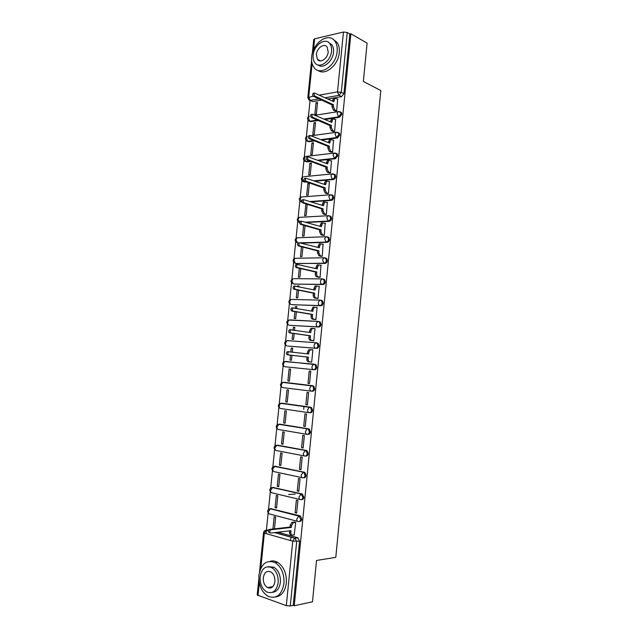 <?xml version="1.0" encoding="UTF-8"?>
<svg xmlns="http://www.w3.org/2000/svg" width="638" height="638" viewBox="0 0 638 638"><rect width="100%" height="100%" fill="white"/><g stroke="black" fill="none" stroke-linecap="round" stroke-linejoin="round"><path stroke-width="0.96" d="M325.085 119.466L339.528 117.264L341.88 114.29L341.474 112.535L340.325 111.953M322.031 139.993L337.47 137.952L339.831 135.017L339.392 133.206L338.196 132.624M318.769 160.561L335.413 158.702L337.773 155.8L337.311 153.941L336.178 153.367M315.22 181.168L333.347 179.517C334.631 179.246 335.413 178.289 335.7 176.654L335.213 174.732L334.049 174.166M311.28 201.799L331.274 200.396C332.558 200.149 333.339 199.2 333.626 197.565L333.108 195.587L331.912 195.037M306.782 222.439L329.192 221.338C330.476 221.115 331.258 220.182 331.553 218.547L330.994 216.505L329.766 215.963M301.431 243.062L327.111 242.344C328.387 242.153 329.176 241.228 329.463 239.585L328.873 237.488L327.645 236.953M295.761 263.454L325.021 263.422C326.297 263.247 327.079 262.338 327.374 260.695L326.744 258.534L325.555 258.007M293.807 284.022L322.916 284.556C324.2 284.412 324.981 283.519 325.276 281.868L324.606 279.635L323.458 279.133M291.853 304.645L320.818 305.761C322.094 305.642 322.876 304.757 323.171 303.106L322.461 300.809L321.353 300.315M289.891 325.324L318.705 327.023C319.981 326.935 320.762 326.066 321.058 324.415L320.308 322.038L319.247 321.568M287.929 346.059L316.584 348.364C317.86 348.292 318.649 347.439 318.936 345.78L318.139 343.34L316.328 342.773M284.66 361.579L314.024 364.162L313.274 364.322L311.95 366.73C311.894 368.413 312.397 369.394 313.473 369.665L314.462 369.761C315.738 369.721 316.52 368.876 316.815 367.217L315.969 364.697L314.024 364.162L314.981 364.593L315.826 367.121C315.539 368.78 314.749 369.625 313.473 369.665L284.955 366.746C283.87 366.483 283.36 365.534 283.416 363.899L284.747 361.563C282.124 362.839 281.908 364.45 284.117 366.379M311.519 391.174L312.333 391.23C313.609 391.214 314.39 390.384 314.686 388.725L313.784 386.126L311.886 385.639L312.795 386.046L313.689 388.654C313.402 390.312 312.612 391.15 311.336 391.158C310.259 390.919 309.749 389.954 309.805 388.271L311.185 385.791L311.886 385.639L283.384 382.258L282.682 382.401L281.286 384.802C281.238 386.437 281.757 387.37 282.841 387.609L311.208 391.142M309.534 412.738L310.196 412.762C311.464 412.778 312.253 411.957 312.548 410.298L311.591 407.61L309.749 407.188L310.594 407.57L311.551 410.25C311.256 411.917 310.475 412.738 309.199 412.722C308.114 412.515 307.596 411.566 307.66 409.875L309.095 407.331L309.749 407.188L281.262 403.168L280.608 403.304L279.157 405.768C279.109 407.403 279.627 408.328 280.72 408.535L308.944 412.682M307.548 434.358L308.05 434.358C309.326 434.406 310.108 433.593 310.403 431.934L309.39 429.167L307.604 428.8L308.385 429.151L309.398 431.918C309.103 433.585 308.321 434.398 307.045 434.35C305.961 434.175 305.442 433.242 305.498 431.551L306.998 428.935L307.604 428.8L279.133 424.134L277.028 426.798C276.972 428.433 277.49 429.342 278.591 429.526L306.679 434.287M305.546 456.034L305.897 456.026C307.173 456.098 307.955 455.301 308.25 453.642L307.173 450.787L305.442 450.476L306.168 450.803L307.245 453.658C306.95 455.325 306.168 456.122 304.892 456.05C303.8 455.899 303.281 454.982 303.337 453.291L305.442 450.476L277.004 445.172L274.882 447.884C274.826 449.527 275.353 450.428 276.453 450.572L304.414 455.955M303.536 477.774L303.744 477.766C305.012 477.862 305.793 477.08 306.088 475.414L304.948 472.479L303.289 472.224L303.943 472.519L305.084 475.462C304.789 477.128 304.007 477.91 302.731 477.814C301.63 477.695 301.112 476.793 301.168 475.103L303.289 472.224L274.866 466.266L272.737 469.042C272.681 470.685 273.208 471.57 274.316 471.689L302.141 477.687M301.511 499.57L301.575 499.57C302.851 499.698 303.632 498.924 303.927 497.257L302.133 493.971L301.12 494.043L302.914 497.329C302.619 499.004 301.83 499.777 300.562 499.642C299.461 499.562 298.935 498.677 298.991 496.978L301.12 494.043L272.713 487.432L270.576 490.263C270.528 491.914 271.054 492.783 272.163 492.871L299.86 499.482M299.445 521.445C300.697 521.581 301.463 520.815 301.75 519.165L300.482 516.054L298.943 515.927L300.737 519.268C300.442 520.943 299.661 521.709 298.385 521.549C297.276 521.493 296.75 520.624 296.806 518.925L298.943 515.927L270.56 508.661L268.415 511.556C268.367 513.199 268.893 514.053 270.01 514.116L297.587 521.334M269.515 587.223L270.313 588.069M318.96 60.092L319.04 60.602M310.06 100.429L308.409 116.658M308.042 120.223L306.368 136.787M306.001 140.328L304.31 156.972M303.951 160.505L302.26 177.212M301.902 180.737L300.195 197.517M299.836 201.026L298.129 217.885M297.771 221.386L296.056 238.309M295.697 241.802L293.974 258.789M293.616 262.282L291.885 279.332M291.534 282.817L289.796 299.94M289.437 303.425L287.69 320.603M287.339 324.088L285.585 341.33M285.234 344.823L283.479 362.121M283.12 365.614L281.358 382.967M280.999 386.476L279.237 403.878M278.878 407.395L277.107 424.852M276.748 428.385L274.97 445.89M274.611 449.439L272.825 466.992M272.466 470.557L270.679 488.15M270.313 491.738L268.518 509.371M268.151 512.992L266.062 533.607M312.301 53.488L313.721 39.508L314.63 38.838L343.459 32.02L347.247 32.498L349.839 33.997L343.93 93.634L341.577 96.641L327.972 98.986M321.592 100.086L312.835 101.602L308.872 99.887L307.819 97.55L313.322 96.194M367.105 43.129L350.892 33.75L294.246 605.733L312.484 601.793L316.528 560.451L335.795 557.349L380.806 90.54L363.357 81.465L367.105 43.129M349.839 33.997L350.892 33.75M277.913 532.204L297.786 537.746L294.9 538.113L296.686 541.526L290.282 605.996L286.318 605.669L257.202 595.007L258.829 579.017M290.282 605.996L293.209 605.366L294.246 605.733M294.198 534.875L295.721 522.339L294.174 522.043M275.648 517.051L274.173 516.668L272.928 528.982L274.46 528.814L275.648 517.051M275.09 507.649L276.557 508.015L277.801 495.718L276.326 495.367L275.09 507.649L276.613 507.513M295.107 512.721L296.646 513.111L297.89 500.543L296.359 500.176L295.107 512.721L296.694 512.577M288.575 494.514L295.242 494.059M277.235 486.371L278.71 486.714L279.946 474.457L278.479 474.13L277.235 486.371L278.758 486.284M297.268 490.989L298.807 491.348L300.059 478.819L298.52 478.484L297.268 490.989L298.855 490.885M279.38 465.166L280.856 465.477L282.092 453.251L280.616 452.964L279.38 465.166L280.895 465.126M299.429 469.329L300.969 469.648L302.213 457.159L300.673 456.856L299.429 469.329L301.008 469.265M281.517 444.024L282.993 444.295L284.229 432.109L282.754 431.862L281.517 444.024L283.025 444.024M301.583 447.724L303.122 448.012L304.358 435.563L302.819 435.299L301.583 447.724L303.154 447.716M283.647 422.946L285.13 423.185L286.358 411.039L284.875 410.816L283.647 422.946L285.146 422.986M303.728 426.2L305.267 426.447L306.503 414.038L304.964 413.807L303.728 426.2L305.291 426.232M285.776 401.932L287.252 402.139L288.48 390.025L286.996 389.842L285.776 401.932L287.267 402.012M305.865 404.731L307.404 404.947L308.64 392.577L307.101 392.378L305.865 404.731L307.42 404.811M287.897 380.982L289.373 381.157L290.593 369.083L289.11 368.931L287.897 380.982L289.381 381.101M308.002 383.334L309.542 383.518L310.77 371.18L309.223 371.021L308.002 383.334L309.55 383.454M290.505 355.167L290.003 360.095L291.486 360.239L291.981 355.334M310.132 361.937L311.671 362.153L312.891 349.855L311.344 349.728L312.883 349.919M292.308 352.072L292.698 348.196L291.223 348.077L292.698 348.26M292.714 333.339L292.108 339.272L293.592 339.384L294.182 333.546M312.253 340.66L313.784 340.851L315.005 328.594L314.159 328.538M294.517 330.229L294.804 327.382L293.32 327.286L294.788 327.509M310.172 321.089L311.065 321.233M294.908 311.583L294.214 318.514L295.689 318.585L296.375 311.83M314.367 319.455L315.898 319.614L317.118 307.396L316.528 307.372M296.718 308.457L296.901 306.623L295.418 306.567L296.877 306.822M297.101 289.891L296.303 297.818L297.786 297.858L298.56 290.186M316.472 298.313L318.011 298.448L319.223 286.263L318.761 286.255M298.911 286.757L298.991 285.928L297.507 285.904L298.967 286.199M299.294 268.271L298.393 277.179L299.876 277.187L300.737 268.606M318.569 277.243L320.109 277.339L320.93 265.201M301.471 246.723L300.466 256.604L301.957 256.58L302.914 247.097M320.667 256.229L322.206 256.301L323.067 244.202M303.64 225.238L302.548 236.092L304.031 236.036L305.076 225.653M322.748 235.286L324.287 235.326L325.189 223.268M305.921 203.857L304.613 215.636L306.096 215.556L307.237 204.272M324.83 214.4L326.369 214.416L327.294 202.398M305.801 203.865L307.237 204.319M307.859 183.513L306.671 195.244L308.162 195.132L309.35 183.377L307.859 183.513L309.286 184.007M326.903 193.577L328.442 193.569L329.383 181.591M309.909 163.216L308.728 174.916L310.22 174.772L311.4 163.057L309.909 163.216L311.328 163.743M328.977 172.826L330.516 172.786L331.465 160.848M311.958 142.984L310.778 154.651L312.269 154.476L313.449 142.784L311.958 142.984L313.37 143.55M331.034 152.131L332.573 152.067L333.53 140.169M314 122.807L312.819 134.443L314.311 134.235L315.491 122.584L314 122.807L315.403 123.413M333.092 131.5L334.631 131.412L335.596 119.553M316.033 102.694L314.861 114.29L316.352 114.05L317.525 102.439L316.033 102.694L317.437 103.332M335.141 110.932L336.681 110.813L337.654 98.994M303.696 409.309L303.991 406.374M318.266 120.502L310.802 121.643L308.577 120.742C306.99 118.947 307.197 117.432 309.223 116.196L308.393 117.91L309.861 121.236L317.325 120.096M314.701 140.958L308.768 141.74L306.567 140.87C304.932 139.068 305.147 137.553 307.205 136.317L306.344 138.079L307.819 141.365L313.752 140.575M310.81 161.446L306.726 161.9L304.541 161.055C302.875 159.253 303.09 157.73 305.187 156.493L304.294 158.296L305.769 161.55L309.853 161.087M306.487 181.958L304.677 182.125L302.524 181.304C300.809 179.493 301.024 177.97 303.162 176.734L302.237 178.584L303.72 181.79L305.53 181.631M284.261 382.321L312.875 385.719M282.004 403.2L310.738 407.235M279.739 424.15L308.601 428.816M277.474 445.172L306.447 450.468M275.201 466.258L304.294 472.184M272.928 487.424L302.133 493.971M270.656 508.653L299.964 515.823M290.601 540.577L290.96 537.013M297.507 285.904L297.452 286.454M295.418 306.567L295.25 308.202M293.32 327.286L293.049 330.021M291.223 348.077L290.832 351.905M309.621 121.252L310.802 121.643M307.628 141.373L308.768 141.74M305.498 161.414L306.726 161.9M303.568 181.734L304.677 182.125M301.622 202.087L302.181 202.366M299.669 222.487L298.456 221.992C296.654 220.158 296.869 218.627 299.102 217.383L298.098 219.336L299.685 222.463M290.697 320.069L290.162 320.132M288.599 340.756L287.921 340.867M286.494 361.515L285.704 361.65M284.038 382.337L283.503 382.497M281.757 403.232L281.31 403.399M309.996 100.405L312.835 101.602M268.375 529.955L268.941 529.787M293.209 605.366L299.573 541.144L297.786 537.746M295.721 522.37L293.297 522.689L291.518 525.608L291.335 527.435L290.003 527.076L290.186 525.249L291.965 522.339L294.477 522.012M291.55 534.851L291.087 534.724C289.971 534.692 289.445 533.831 289.5 532.132L289.628 530.832M269.348 532.666C268.048 531.925 268.08 530.84 269.451 529.412L290.003 527.076M291.335 527.435L270.791 529.779C269.419 531.215 269.388 532.307 270.679 533.049L291.016 530.672L290.832 532.499C290.776 534.197 291.303 535.059 292.419 535.091L294.477 534.835M283.974 583.507C284.381 573.849 281.422 566.879 275.106 562.604C266.548 559.47 261.157 563.673 258.924 575.205C258.478 585.078 261.572 592.136 268.207 596.378C276.517 599.162 281.773 594.871 283.974 583.507M275.472 596.977C281.486 596.115 285.106 591.482 286.35 583.068C286.757 573.434 283.798 566.496 277.482 562.23C275.042 560.906 272.609 560.587 270.185 561.28M268.47 566.664L273.957 567.238C278.535 570.316 280.68 575.34 280.385 582.319C279.444 588.555 276.733 591.904 272.251 592.367M278.176 582.717C278.479 575.723 276.334 570.683 271.756 567.597C265.615 565.364 261.739 568.41 260.137 576.72C259.818 583.826 262.027 588.914 266.772 591.984C272.785 594.026 276.589 590.94 278.176 582.717M263.295 577.765C263.087 582.335 264.507 585.604 267.545 587.59C271.429 588.93 273.893 586.944 274.914 581.633C275.114 577.111 273.726 573.857 270.751 571.871C266.812 570.46 264.323 572.422 263.295 577.765M270.424 587.056L271.325 587.757M337.143 51.431C337.51 47.316 336.8 43.942 335.006 41.303C328.889 31.589 312.54 42.929 311.663 56.997C311.272 61.248 312.038 64.717 313.96 67.397C319.909 76.624 336.178 65.746 337.143 51.431M318.043 70.387C325.053 76.121 338.395 65.18 339.272 52.587C339.639 48.488 338.93 45.123 337.135 42.483L333.188 39.373M328.841 42.594L331.943 44.907C333.243 46.813 333.762 49.254 333.491 52.228C332.853 61.463 322.956 69.414 317.963 64.916M331.521 51.16C331.784 48.177 331.266 45.737 329.966 43.823C325.579 36.868 313.808 45.019 313.162 55.203C312.883 58.257 313.425 60.746 314.797 62.676C319.096 69.382 330.827 61.471 331.521 51.16M316.376 54.493L317.421 59.294C320.196 63.64 327.765 58.521 328.203 51.893L327.198 47.148C324.383 42.698 316.799 47.914 316.376 54.493M312.883 349.927L310.124 349.839L308.824 352.2L308.648 353.986L288.559 351.793C287.491 353.077 287.547 354.122 288.711 354.935L308.329 357.144L308.154 358.931C308.098 360.606 308.609 361.587 309.685 361.874L308.345 361.746C307.269 361.459 306.758 360.486 306.814 358.811L306.998 357.025L287.371 354.816C286.199 354.002 286.143 352.958 287.212 351.682L289.046 351.69M307.317 353.835L307.484 352.088L308.784 349.728L310.802 349.672M311.671 362.097L308.345 361.746M311.671 362.081L309.685 361.874M308.329 357.144L306.998 357.025M314.997 328.666L312.205 328.53L310.961 330.827L310.786 332.605L290.753 329.862C289.724 331.13 289.78 332.167 290.936 332.988L310.467 335.755L310.291 337.534C310.235 339.209 310.746 340.206 311.815 340.517L310.475 340.421C309.406 340.11 308.896 339.113 308.951 337.446L309.127 335.668L289.588 332.9C288.432 332.079 288.368 331.042 289.405 329.774L291.143 329.75M309.454 332.414L309.621 330.747L310.865 328.45L312.811 328.355M313.441 340.828L310.475 340.421M313.792 340.788L311.815 340.517M310.467 335.755L309.127 335.668M317.11 307.476L314.279 307.285L313.083 309.526L312.907 311.296L292.938 307.994C291.941 309.247 292.013 310.283 293.153 311.113L312.596 314.43L312.421 316.209C312.365 317.884 312.867 318.888 313.936 319.231L312.596 319.167C311.527 318.825 311.025 317.82 311.081 316.145L311.256 314.375L291.805 311.049C290.665 310.228 290.593 309.191 291.59 307.947L293.281 307.883M311.583 311.065L312.939 307.229L313.8 307.069M315.068 319.574L312.596 319.167M315.906 319.558L313.936 319.231M312.596 314.43L311.256 314.375M319.215 286.35L316.352 286.103L315.028 290.051L295.123 286.199C294.158 287.435 294.238 288.472 295.362 289.301L314.717 293.177L314.542 294.947C314.486 296.622 314.989 297.643 316.049 298.018L314.709 297.978C313.649 297.603 313.146 296.582 313.202 294.916L313.378 293.145L294.006 289.277C292.882 288.44 292.802 287.411 293.767 286.175L295.41 286.087M313.713 289.78L315.012 286.079L315.914 285.912M316.982 298.417L314.709 297.978M318.011 298.393L316.049 298.018M314.717 293.177L313.378 293.145M321.305 265.288L318.426 264.977L317.142 268.869L297.3 264.475C296.367 265.687 296.447 266.724 297.563 267.569L316.831 271.987L316.655 273.75C316.6 275.417 317.102 276.453 318.163 276.86L316.815 276.852C315.762 276.445 315.26 275.409 315.316 273.742L315.491 271.987L296.207 267.569C295.099 266.724 295.011 265.695 295.944 264.483L296.534 264.371M315.834 268.558L317.078 264.985L318.019 264.826M318.984 277.331L316.815 276.852M320.116 277.299L318.163 276.86M316.831 271.987L315.491 271.987M323.394 244.29L320.483 243.923L319.247 247.751L299.469 242.815C298.56 244.011 298.656 245.04 299.756 245.901L318.944 250.862L318.769 252.616L320.26 255.774L318.92 255.79L317.421 252.64L317.596 250.886L298.401 245.933C297.308 245.08 297.212 244.051 298.113 242.847L298.728 242.743M317.947 247.408L319.144 243.963L320.116 243.804M321.018 256.316L318.92 255.79M322.206 256.261L320.26 255.774M318.944 250.862L317.596 250.886M325.484 223.356L322.541 222.933L321.353 226.697L301.63 221.219C300.761 222.407 300.857 223.428 301.941 224.297L321.042 229.8L320.866 231.554L322.357 234.744L321.01 234.792L319.526 231.602L319.702 229.855L300.586 224.361C299.509 223.491 299.405 222.471 300.283 221.29L300.913 221.187M320.053 226.323L321.201 222.997L322.206 222.845M323.059 235.374L321.01 234.792M324.295 235.294L322.357 234.744M321.042 229.8L319.702 229.855M327.557 202.485L324.598 202.007L323.45 205.715L303.792 199.694C302.946 200.866 303.05 201.887 304.119 202.764L323.139 208.801L322.964 210.556L324.447 213.786L323.099 213.866L321.616 210.636L321.791 208.889L302.771 202.86C301.702 201.983 301.591 200.962 302.444 199.79L303.09 199.694M322.15 205.3L323.251 202.094L324.287 201.951M300.386 217.319L328.769 215.668L330.021 216.202M325.109 214.488L323.099 213.866M326.377 214.384L324.447 213.786M323.139 208.801L321.791 208.889M329.631 181.686L326.648 181.136L325.532 184.789L305.945 178.233C305.124 179.39 305.243 180.41 306.296 181.296L325.228 187.875L325.053 189.614L326.528 192.891L325.181 192.995L323.705 189.725L323.881 187.987L304.94 181.423C303.887 180.538 303.768 179.517 304.597 178.361L305.259 178.265M324.248 184.342L325.3 181.256L326.369 181.12M327.166 193.665L325.181 192.995M328.45 193.545L326.528 192.891M325.228 187.875L323.881 187.987M331.696 160.943L328.69 160.337L327.613 163.934L308.098 156.844C307.301 157.985 307.42 159.006 308.457 159.899L327.31 167.004L327.135 168.743L328.602 172.061L327.262 172.188L325.787 168.879L325.962 167.148L307.101 160.058C306.065 159.157 305.945 158.136 306.742 156.996L307.42 156.908M326.329 163.448L327.35 160.481L328.442 160.353M329.216 172.914L327.262 172.188M330.516 172.762L328.602 172.061M327.31 167.004L325.962 167.148M333.754 140.264L330.731 139.594L329.694 143.143L310.235 135.511C309.47 136.644 309.589 137.664 310.618 138.574L329.383 146.206L329.216 147.936L330.675 151.286L329.328 151.453L327.868 148.096L328.036 146.373L309.263 138.757C308.234 137.848 308.106 136.827 308.88 135.703L309.558 135.607M328.411 142.617L329.383 139.77L330.46 139.626M331.258 152.219L329.328 151.453M332.581 152.051L330.675 151.286M329.383 146.206L328.036 146.373M335.803 119.641L332.765 118.915L331.76 122.408L312.373 114.258C311.623 115.366 311.759 116.387 312.772 117.304L331.457 125.463L331.281 127.185L332.741 130.583L331.393 130.774L329.934 127.385L330.109 125.654L311.416 117.52C310.403 116.602 310.267 115.582 311.017 114.473L311.663 114.369M330.492 121.85L331.417 119.115L332.454 118.963M333.307 131.595L331.393 130.774M334.631 131.396L332.741 130.583M331.457 125.463L330.109 125.654M337.853 99.089L334.798 98.292L333.826 101.745L314.51 93.06C313.776 94.161 313.92 95.182 314.917 96.115L333.522 104.784L333.347 106.506L334.798 109.943L333.451 110.159L331.999 106.729L332.175 105.007L313.561 96.354C312.556 95.421 312.421 94.408 313.146 93.308L313.768 93.196M332.558 101.147L333.451 98.523L334.448 98.356M335.341 111.028L333.451 110.159M336.681 110.813L334.798 109.943M333.522 104.784L332.175 105.007M339.177 111.53L340.54 112.105L340.947 113.859L338.595 116.842L324.144 119.051M339.528 117.264L338.595 116.842L337.143 113.412L337.973 111.65L339.073 111.514M337.039 132.241L338.459 132.8L338.89 134.61L336.529 137.553L321.081 139.602M337.47 137.952L336.529 137.553L335.086 134.163L335.939 132.361L337.079 132.249M335.094 153.04L336.362 153.559L336.824 155.425L334.471 158.336L317.812 160.194M335.413 158.702L334.471 158.336L333.012 154.986L333.897 153.128L334.998 153M333.132 173.903L334.264 174.381L334.759 176.303C334.464 177.938 333.682 178.895 332.398 179.174L314.263 180.833M333.347 179.517L332.398 179.174L330.931 175.865L331.856 173.967L332.932 173.823M302.348 196.935L330.851 194.718L332.159 195.268L332.677 197.246C332.39 198.881 331.601 199.83 330.325 200.077L310.323 201.488M331.274 200.396L330.325 200.077L328.849 196.815L329.814 194.861L333.108 195.587M330.994 216.505L330.045 216.21L330.596 218.252C330.309 219.895 329.519 220.828 328.235 221.051L305.817 222.16M329.192 221.338L328.235 221.051L326.76 217.821L327.765 215.819L330.045 216.21M298.448 237.759L326.688 236.682L327.916 237.216L328.506 239.322C328.211 240.965 327.43 241.89 326.146 242.089L300.458 242.807M327.111 242.344L326.146 242.089L324.662 238.899L325.707 236.842L328.873 237.488M295.322 258.27L324.59 257.768L325.787 258.294L326.409 260.456C326.122 262.106 325.332 263.016 324.056 263.183L296.415 263.606M325.021 263.422L324.056 263.183L322.557 260.041L323.649 257.927L326.744 258.534M293.895 278.654L322.493 278.918L323.641 279.428L324.303 281.653C324.016 283.304 323.227 284.205 321.951 284.349L294.333 284.133M322.916 284.556L321.951 284.349C320.898 283.958 320.396 282.921 320.451 281.246L321.584 279.077L324.606 279.635M291.072 299.413L320.38 300.131L321.488 300.618L322.198 302.922C321.903 304.573 321.121 305.458 319.837 305.578L292.252 304.717M320.818 305.761L319.837 305.578C318.785 305.219 318.282 304.198 318.338 302.516L319.51 300.291L322.461 300.809M288.942 320.069L318.266 321.408L319.327 321.879L320.077 324.256C319.79 325.906 319 326.784 317.724 326.871L290.154 325.364M318.705 327.023L317.724 326.871C316.663 326.544 316.153 325.539 316.209 323.857L317.437 321.568L320.308 322.038M287.068 345.956C285.991 345.652 285.473 344.687 285.529 343.061L286.813 340.78L287.602 340.628L316.145 342.75L317.158 343.204L317.955 345.652C317.668 347.311 316.879 348.173 315.603 348.236L288.057 346.075M316.584 348.364L315.603 348.236C314.534 347.933 314.024 346.944 314.079 345.262L315.355 342.909L318.139 343.34M341.577 96.641L338.938 95.365L325.324 97.742M318.936 98.858L310.172 100.381L308.712 97.016L312.118 63.513M319.638 95.062L337.494 91.888L343.459 32.02M314.63 38.838L313.489 49.995M268.845 529.907L266.524 530.162L268.454 530.704M275.01 532.539L294.565 538.201L274.563 532.594M286.318 605.669L292.746 541.183L264.363 533.121L260.782 568.291M259.299 582.869L257.999 595.653M306.248 156.374L333.897 153.128L337.311 153.941M304.318 176.622L331.856 173.967L335.213 174.732M302.029 202.071L300.49 201.616C298.736 199.798 298.951 198.266 301.136 197.03L300.171 198.928L302.109 202.238M289.708 319.909L318.011 321.392M287.602 340.628L316.009 342.742M284.381 382.329L282.474 382.433M282.267 403.216L280.297 403.36M280.146 424.158L278.112 424.342M278.016 445.165L275.927 445.388M275.879 466.234L273.734 466.498M273.734 487.376L271.533 487.671M271.589 508.574L269.332 508.909M297.452 237.791L298.05 237.647M299.589 217.359L300.123 217.239M301.742 196.982L302.189 196.887M285.497 361.411L315.969 364.697M288.232 324.814C286.159 322.908 286.366 321.329 288.87 320.061L287.642 322.286C287.586 323.913 288.097 324.894 289.173 325.213M290.29 304.119C288.272 302.237 288.48 300.665 290.928 299.405L289.74 301.567C289.692 303.194 290.194 304.19 291.263 304.541M292.34 283.495C290.378 281.621 290.593 280.058 292.978 278.814L291.837 280.919L293.36 283.934M294.381 262.928C292.475 261.07 292.69 259.522 295.027 258.278L293.935 260.328L295.442 263.382M296.423 242.432C294.565 240.582 294.78 239.043 297.069 237.799L296.016 239.8L297.523 242.895M265.256 530.425L266.19 530.242C264.69 530.385 263.813 531.183 263.542 532.634L264.363 533.121L266.19 530.242L268.415 530.872M299.573 541.144L292.746 541.183L294.565 538.201L298.225 537.938M343.93 93.634L341.306 92.343L338.938 95.365L337.494 91.888L341.306 92.343L347.247 32.498M291.518 525.608L290.186 525.249M293.663 522.594L292.332 522.243M290.832 532.499L289.5 532.132M271.022 529.723L269.683 529.349M308.824 352.2L307.484 352.088M308.154 358.931L306.814 358.811M288.711 354.935L287.371 354.816M310.961 330.827L309.621 330.747M310.291 337.534L308.951 337.446M290.936 332.988L289.588 332.9M313.083 309.526L311.743 309.47M312.421 316.209L311.081 316.145M293.153 311.113L291.805 311.049M315.204 288.28L313.864 288.256M314.542 294.947L313.202 294.916M295.362 289.301L294.006 289.277M317.317 267.107L315.977 267.107M316.655 273.75L315.316 273.742M297.563 267.569L296.207 267.569M319.423 245.997L318.083 246.029M318.769 252.616L317.421 252.64M299.756 245.901L298.401 245.933M321.528 224.951L320.18 225.015M320.866 231.554L319.526 231.602M301.941 224.297L300.586 224.361M323.618 203.969L322.278 204.056M322.964 210.556L321.616 210.636M304.119 202.764L302.771 202.86M325.707 183.05L324.359 183.17M325.053 189.614L323.705 189.725M306.296 181.296L304.94 181.423M327.788 162.196L326.441 162.347M327.135 168.743L325.787 168.879M308.457 159.899L307.101 160.058M329.862 141.413L328.514 141.588M329.216 147.936L327.868 148.096M310.618 138.574L309.263 138.757M331.935 120.686L330.588 120.885M331.281 127.185L329.934 127.385M312.772 117.304L311.416 117.52M333.993 100.022L332.645 100.254M333.347 106.506L331.999 106.729M314.917 96.115L313.561 96.354M300.482 516.054L298.552 516.022L270.169 508.757C267.298 509.778 266.883 511.413 268.933 513.654M302.723 494.227L272.266 487.536C269.427 488.604 269.053 490.231 271.126 492.424M304.948 472.479L274.356 466.386C271.549 467.495 271.206 469.121 273.319 471.267M307.173 450.787L276.445 445.292C273.67 446.448 273.359 448.067 275.504 450.165M309.39 429.167L278.527 424.27C275.783 425.466 275.504 427.085 277.69 429.135M311.591 407.61L280.608 403.304C277.889 404.54 277.642 406.167 279.875 408.168M313.784 386.126L282.682 382.401C279.986 383.685 279.779 385.304 282.044 387.266M339.392 133.206L335.939 132.361L311.615 135.711M341.474 112.535L337.973 111.65L315.435 115.215M286.813 340.78C284.245 342.048 284.038 343.643 286.175 345.565M311.599 60.387L307.819 97.494M263.542 532.674L259.578 571.584M293.297 522.689L291.965 522.339M270.791 529.779L269.451 529.412M275.106 562.604L277.482 562.23M273.957 567.238L271.756 567.597M272.897 586.593L267.545 587.59M335.006 41.303L337.135 42.483M331.943 44.907L329.966 43.823M320.515 60.897L317.421 59.294M310.124 349.839L308.784 349.728M288.559 351.793L287.212 351.682M312.205 328.53L310.865 328.45M290.753 329.862L289.405 329.774M314.279 307.285L312.939 307.229M292.938 307.994L291.59 307.947M316.352 286.103L315.012 286.079M295.123 286.199L293.767 286.175M318.426 264.977L317.078 264.985M297.3 264.475L295.944 264.483M320.483 243.923L319.144 243.963M299.469 242.815L298.113 242.847M322.541 222.933L321.201 222.997M301.63 221.219L300.283 221.29M324.598 202.007L323.251 202.094M303.792 199.694L302.444 199.79M326.648 181.136L325.3 181.256M305.945 178.233L304.597 178.361M328.69 160.337L327.35 160.481M308.098 156.844L306.742 156.996M330.731 139.594L329.383 139.77M310.235 135.511L308.88 135.703M332.765 118.915L331.417 119.115M312.373 114.258L311.017 114.473M334.798 98.292L333.451 98.523M314.51 93.06L313.146 93.308"/></g></svg>
